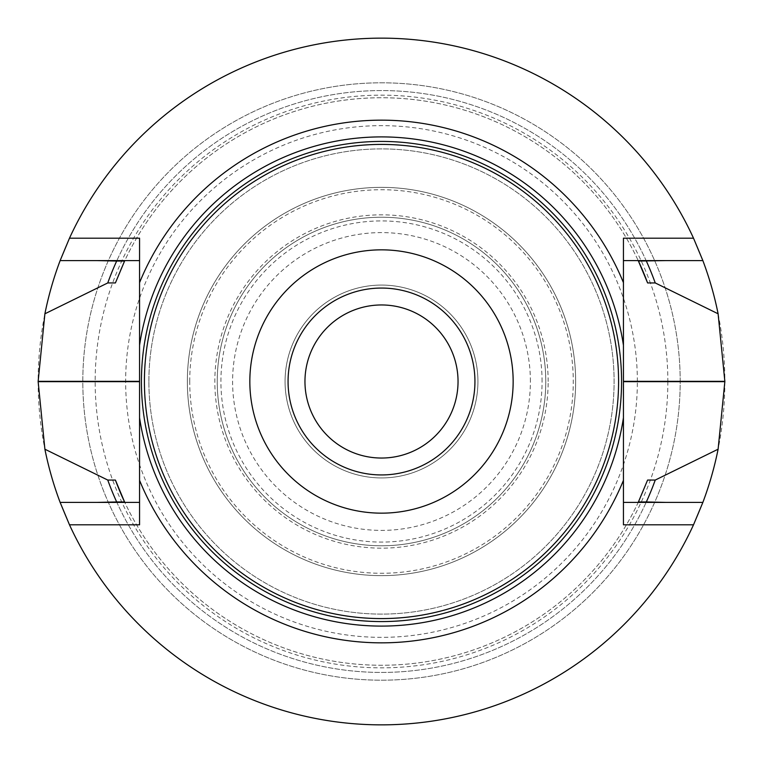<?xml version="1.0" encoding="UTF-8"?>
<svg xmlns="http://www.w3.org/2000/svg" width="763" height="763" viewBox="0 0 763 763"><rect width="100%" height="100%" fill="white"/><g stroke="black" fill="none" stroke-linecap="round" stroke-linejoin="round"><path stroke-width="0.57" stroke-dasharray="3.81 2.86" d="M381.5 474.939A93.439 93.439 0 0 0 462.426 334.776A93.439 93.439 0 0 0 300.574 334.776A93.439 93.439 0 0 0 381.5 474.939A93.439 93.439 0 0 1 288.061 381.5A93.439 93.439 0 0 1 381.5 288.061A93.439 93.439 0 0 1 474.939 381.5A93.439 93.439 0 0 1 381.5 474.939M148.89 381.5A232.61 232.61 0 0 1 497.8 180.058A232.61 232.61 0 0 1 497.8 582.942A232.61 232.61 0 0 1 148.89 381.5A232.61 232.61 0 0 0 497.8 582.942A232.61 232.61 0 0 0 497.8 180.058A232.61 232.61 0 0 0 148.89 381.5A232.61 232.61 0 0 0 497.8 582.942A232.61 232.61 0 0 0 497.8 180.058A232.61 232.61 0 0 0 148.89 381.5M381.5 477.934A96.434 96.434 0 0 1 297.99 333.288A96.434 96.434 0 0 1 465.01 333.288A96.434 96.434 0 0 1 381.5 477.934A96.434 96.434 0 0 1 297.99 333.288A96.434 96.434 0 0 1 465.01 333.288A96.434 96.434 0 0 1 381.5 477.934A96.434 96.434 0 0 1 297.99 333.288A96.434 96.434 0 0 1 465.01 333.288A96.434 96.434 0 0 1 381.5 477.934M381.5 458.038A76.538 76.538 0 0 1 304.962 381.5A76.538 76.538 0 0 1 381.5 304.962A76.538 76.538 0 0 1 458.038 381.5A76.538 76.538 0 0 1 381.5 458.038M680.195 381.5A298.695 298.695 0 0 0 232.152 122.824A298.695 298.695 0 0 0 232.152 640.176A298.695 298.695 0 0 0 680.195 381.5A298.695 298.695 0 0 0 381.5 82.805A298.695 298.695 0 0 0 82.805 381.5A298.695 298.695 0 0 0 381.5 680.195A298.695 298.695 0 0 0 680.195 381.5A298.695 298.695 0 0 0 381.5 82.805A298.695 298.695 0 0 0 82.805 381.5A298.695 298.695 0 0 0 381.5 680.195A298.695 298.695 0 0 0 680.195 381.5M724.85 381.5A343.35 343.35 0 0 1 381.576 724.85A343.35 343.35 0 0 1 38.15 381.653A343.35 343.35 0 0 1 381.424 38.15A343.35 343.35 0 0 1 724.85 381.5M702.866 260.603A343.35 343.35 0 0 0 60.134 260.603A343.35 343.35 0 0 1 702.866 260.603L623.438 260.603L623.438 524.801M115.404 282.939A283.76 283.76 0 0 1 638.421 261.041A283.76 283.76 0 0 0 124.579 261.041M646.328 261.041A290.941 290.941 0 0 0 116.672 261.041A290.941 290.941 0 0 1 646.328 261.041M139.562 238.199L139.562 260.603L60.134 260.603M702.866 502.397A343.35 343.35 0 0 1 60.134 502.397A343.35 343.35 0 0 0 702.866 502.397L623.438 502.397M116.672 501.959A290.941 290.941 0 0 0 646.328 501.959A290.941 290.941 0 0 1 116.672 501.959M638.421 501.959A283.76 283.76 0 0 1 124.579 501.959A283.76 283.76 0 0 0 647.596 480.061M60.134 502.397L139.562 502.397L139.562 524.801M139.562 260.603L139.562 502.397M623.438 238.199L623.438 260.603M545.783 381.5A164.283 164.283 0 0 0 299.363 239.229A164.283 164.283 0 0 0 299.363 523.771A164.283 164.283 0 0 0 545.783 381.5A164.283 164.283 0 0 1 299.363 523.771A164.283 164.283 0 0 1 299.363 239.229A164.283 164.283 0 0 1 545.783 381.5A164.283 164.283 0 0 1 299.363 523.771A164.283 164.283 0 0 1 299.363 239.229A164.283 164.283 0 0 1 545.783 381.5M575.645 381.5A194.145 194.145 0 0 0 381.5 187.355A194.145 194.145 0 0 0 187.355 381.5A194.145 194.145 0 0 0 381.5 575.645A194.145 194.145 0 0 0 575.645 381.5A194.145 194.145 0 0 1 284.427 549.637A194.145 194.145 0 0 1 284.427 213.363A194.145 194.145 0 0 1 575.645 381.5A194.145 194.145 0 0 1 284.427 549.637A194.145 194.145 0 0 1 284.427 213.363A194.145 194.145 0 0 1 575.645 381.5A194.145 194.145 0 0 0 381.5 187.355A194.145 194.145 0 0 0 187.355 381.5A194.145 194.145 0 0 0 381.5 575.645A194.145 194.145 0 0 0 575.645 381.5M189.729 381.5A191.771 191.771 0 0 1 381.5 189.729A191.771 191.771 0 0 1 573.271 381.5A191.771 191.771 0 0 1 381.5 573.271A191.771 191.771 0 0 1 189.729 381.5M548.158 381.5A166.658 166.658 0 0 0 298.171 237.169A166.658 166.658 0 0 0 298.171 525.831A166.658 166.658 0 0 0 548.158 381.5M667.854 381.5A286.354 286.354 0 0 1 238.323 629.485A286.354 286.354 0 0 1 238.323 133.515A286.354 286.354 0 0 1 667.854 381.5M637.353 381.5A255.853 255.853 0 0 0 253.574 159.925A255.853 255.853 0 0 0 253.574 603.075A255.853 255.853 0 0 0 637.353 381.5M542.073 381.5A160.573 160.573 0 0 0 301.213 242.434A160.573 160.573 0 0 0 301.213 520.566A160.573 160.573 0 0 0 542.073 381.5M530.39 381.5A148.89 148.89 0 0 0 307.05 252.553A148.89 148.89 0 0 0 307.05 510.447A148.89 148.89 0 0 0 530.39 381.5"/><path stroke-width="1.14" d="M288.061 381.5A93.439 93.439 0 0 1 381.5 288.061A93.439 93.439 0 0 1 474.939 381.5A93.439 93.439 0 0 1 381.5 474.939A93.439 93.439 0 0 1 288.061 381.5M144.417 381.5A237.083 237.083 0 0 1 500.042 176.177A237.083 237.083 0 0 1 500.042 586.823A237.083 237.083 0 0 1 144.417 381.5M249.835 381.5A131.665 131.665 0 0 1 447.328 267.479A131.665 131.665 0 0 1 447.328 495.521A131.665 131.665 0 0 1 249.835 381.5M381.5 458.038A76.538 76.538 0 0 1 304.962 381.5A76.538 76.538 0 0 1 381.5 304.962A76.538 76.538 0 0 1 458.038 381.5A76.538 76.538 0 0 1 381.5 458.038M139.562 345.296L139.562 282.653A261.356 261.356 0 0 1 623.438 282.653L623.438 345.296A244.637 244.637 0 0 0 139.562 345.296L139.562 417.704A244.637 244.637 0 0 0 623.438 417.704L623.438 480.347A261.356 261.356 0 0 1 139.562 480.347L139.562 417.704M623.438 345.296L623.438 417.704M623.438 282.653L623.438 238.199L693.519 238.199A343.35 343.35 0 0 0 69.481 238.199L60.134 260.603L139.562 260.603M693.519 238.199L702.866 260.603A343.35 343.35 0 0 1 718.107 313.793L655.236 282.939L647.596 282.939L638.421 261.041L665.594 260.603M115.404 282.939L124.579 261.041L116.672 261.041A290.941 290.941 0 0 0 107.764 282.939L115.404 282.939M647.596 282.939A283.76 283.76 0 0 0 638.421 261.041M655.236 282.939A290.941 290.941 0 0 0 646.328 261.041M60.134 260.603A343.35 343.35 0 0 0 44.893 313.793L107.764 282.939M116.672 261.041L97.406 260.603M44.893 313.793L38.15 381.347A343.35 343.35 0 0 0 38.15 381.653L44.893 449.207A343.35 343.35 0 0 0 60.134 502.397L69.481 524.801L139.562 524.801L139.562 480.347M718.107 313.793L724.85 381.347A343.35 343.35 0 0 1 724.85 381.653L718.107 449.207A343.35 343.35 0 0 1 702.866 502.397L693.519 524.801A343.35 343.35 0 0 1 69.481 524.801M115.404 480.061A283.76 283.76 0 0 0 124.579 501.959L115.404 480.061L107.764 480.061L44.893 449.207M665.594 502.397L646.328 501.959A290.941 290.941 0 0 0 655.236 480.061L718.107 449.207M107.764 480.061A290.941 290.941 0 0 0 116.672 501.959L124.579 501.959M646.328 501.959L638.421 501.959L647.596 480.061L655.236 480.061M97.406 502.397L116.672 501.959M60.134 502.397L139.562 502.397M139.562 282.653L139.562 238.199L69.481 238.199M702.866 260.603L623.438 260.603M702.866 502.397L623.438 502.397M693.519 524.801L623.438 524.801L623.438 480.347M141.422 381.5A240.078 240.078 0 0 1 501.539 173.592A240.078 240.078 0 0 1 501.539 589.408A240.078 240.078 0 0 1 141.422 381.5M38.15 381.653L139.562 381.653M38.15 381.347L139.562 381.347M724.85 381.347L623.438 381.347M724.85 381.653L623.438 381.653"/></g></svg>
